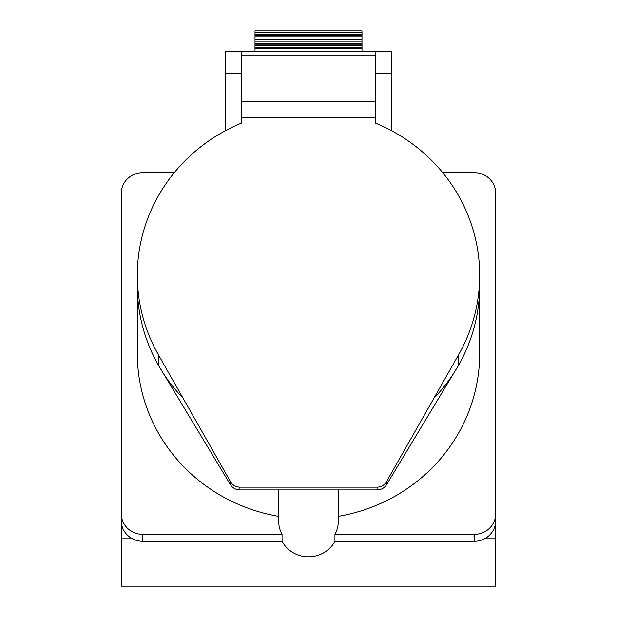 <?xml version="1.0" encoding="UTF-8"?>
<svg xmlns="http://www.w3.org/2000/svg" width="617" height="617" viewBox="0 0 617 617"><rect width="100%" height="100%" fill="white"/><g stroke="black" fill="none" stroke-linecap="round" stroke-linejoin="round"><path stroke-width="0.93" d="M174.279 172.667L142.666 172.667A21.394 20.669 -0 0 0 121.271 193.337L121.271 513.699A21.394 20.669 -0 0 0 142.666 534.368L142.666 541.294A21.394 20.669 180 0 1 131.082 538.009L121.271 538.009L121.271 586.15L495.729 586.15L495.729 538.009L485.918 538.009A21.394 20.669 180 0 1 474.334 541.294L474.334 534.368A21.394 20.669 -0 0 0 495.729 513.699L495.729 193.337A21.394 20.669 -0 0 0 474.334 172.667L442.721 172.667M495.729 200.255L495.729 538.009L485.918 538.009A21.394 20.669 180 0 0 495.729 520.625L495.729 513.699M121.271 513.699L121.271 538.009L131.082 538.009A21.394 20.669 180 0 1 121.271 520.625L121.271 513.699M255.006 44.169L255.006 45.573L361.994 45.573L361.994 41.185L255.006 41.185L255.006 44.169L361.994 44.169M255.006 32.4L361.994 32.4L361.994 30.85L255.006 30.85L255.006 41.185M255.006 39.773L361.994 39.773L361.994 41.185M255.006 36.789L361.994 36.789L361.994 32.4M255.006 35.385L361.994 35.385M391.417 130.634L391.417 51.25L375.367 51.25L375.367 117.87L241.633 117.87L241.633 123.076A171.187 165.348 0 0 0 137.313 275.29A171.187 165.348 0 0 0 158.438 354.852L230.557 481.784A10.697 10.335 0 0 0 239.936 487.145L377.064 487.145A10.697 10.335 0 0 0 386.443 481.784L386.443 484.869L458.562 365.233A171.187 165.348 0 0 0 479.687 285.679L479.687 353.518A171.187 165.348 0 0 1 338.317 516.344M386.443 481.784L458.562 354.852A171.187 165.348 0 0 0 479.687 275.29A171.187 165.348 0 0 0 375.367 123.076L375.367 117.87M239.936 487.145L239.936 489.913L377.064 489.913L377.064 487.145M239.936 489.913C235.81 489.775 232.686 488.093 230.557 484.869L158.438 365.233L158.438 354.852M137.313 275.29L137.313 285.679A171.187 165.348 0 0 0 158.438 365.233M386.443 484.869C384.314 488.093 381.19 489.775 377.064 489.913M241.633 117.87L241.633 101.473L375.367 101.473M255.006 51.25L225.583 51.25L225.583 73.253L241.633 73.253L241.633 51.25L241.633 101.473M361.994 51.759L255.006 51.759L255.006 48.558L361.994 48.558L361.994 51.759M361.994 48.558L361.994 45.573M361.994 39.773L361.994 36.789M255.006 45.573L255.006 48.558M255.006 34.583L361.994 34.583M255.006 38.979L361.994 38.979M255.006 43.367L361.994 43.367M255.006 47.764L361.994 47.764M278.683 516.344A171.187 165.348 0 0 1 137.313 353.518L137.313 285.679A171.187 165.348 0 0 0 183.064 398.196M142.666 541.294L282.054 541.294A29.817 28.798 -0 0 0 308.5 556.796A29.817 28.798 -0 0 0 334.946 541.294L474.334 541.294M433.936 398.196A171.187 165.348 0 0 0 479.687 285.679L479.687 275.29M282.054 541.294L282.054 534.368L142.666 534.368M334.946 541.294L334.946 534.368L474.334 534.368M278.683 489.913L278.683 521.072A29.817 28.798 0 0 0 282.054 534.368M338.317 489.913L338.317 521.072A29.817 28.798 180 0 1 334.946 534.368M225.583 73.253L225.583 130.634M361.994 51.25L375.367 51.25L375.367 73.253L391.417 73.253M458.562 365.233L458.562 354.852M230.557 484.869L230.557 481.784M375.367 55.052L241.633 55.052"/></g></svg>
